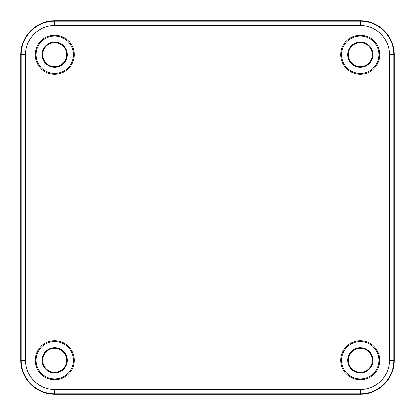 <?xml version="1.0" encoding="UTF-8"?>
<svg xmlns="http://www.w3.org/2000/svg" width="415" height="415" viewBox="0 0 415 415"><rect width="100%" height="100%" fill="white"/><g stroke="black" fill="none" stroke-linecap="round" stroke-linejoin="round"><path stroke-width="0.62" d="M360.298 35.182A19.526 19.526 0 0 0 340.772 54.702A19.526 19.526 0 0 0 360.298 74.228A19.526 19.526 0 0 0 379.818 54.702A19.526 19.526 0 0 0 360.298 35.182M360.298 340.772A19.526 19.526 0 0 0 340.772 360.298A19.526 19.526 0 0 0 360.298 379.818A19.526 19.526 0 0 0 379.818 360.298A19.526 19.526 0 0 0 360.298 340.772M54.702 340.772A19.526 19.526 0 0 0 35.182 360.298A19.526 19.526 0 0 0 54.702 379.818A19.526 19.526 0 0 0 74.228 360.298A19.526 19.526 0 0 0 54.702 340.772M54.702 35.182A19.526 19.526 0 0 0 35.182 54.702A19.526 19.526 0 0 0 54.702 74.228A19.526 19.526 0 0 0 74.228 54.702A19.526 19.526 0 0 0 54.702 35.182M20.75 360.298L20.75 54.702A33.952 33.952 0 0 1 54.702 20.75L360.298 20.75A33.952 33.952 0 0 1 394.25 54.702L394.25 360.298A33.952 33.952 0 0 1 360.298 394.25L54.702 394.25A33.952 33.952 0 0 1 20.75 360.298L21.165 360.298A33.537 33.537 0 0 0 54.702 393.835L360.298 393.835A33.537 33.537 0 0 0 393.835 360.298L393.835 54.702A33.537 33.537 0 0 0 360.298 21.165L54.702 21.165A33.537 33.537 0 0 0 21.165 54.702L25.476 54.702L25.476 360.298A29.226 29.226 0 0 0 54.702 389.524L360.298 389.524A29.226 29.226 0 0 0 389.524 360.298L389.524 54.702A29.226 29.226 0 0 0 360.298 25.476L54.702 25.476A29.226 29.226 0 0 0 25.476 54.702M25.476 360.298L21.165 360.298L21.165 54.702L20.75 54.702M63.588 63.588A12.564 12.564 0 0 0 63.588 45.821A12.564 12.564 0 0 0 45.821 45.821A12.564 12.564 0 0 0 45.821 63.588A12.564 12.564 0 0 0 63.588 63.588M63.137 63.137A11.921 11.921 0 0 0 63.137 46.273A11.921 11.921 0 0 0 46.273 46.273A11.921 11.921 0 0 0 46.273 63.137A11.921 11.921 0 0 0 63.137 63.137M41.5 41.5A18.675 18.675 0 0 0 41.5 67.91A18.675 18.675 0 0 0 67.91 67.91A18.675 18.675 0 0 0 67.91 41.5A18.675 18.675 0 0 0 41.5 41.5M63.588 351.412A12.564 12.564 0 0 0 45.821 351.412A12.564 12.564 0 0 0 45.821 369.179A12.564 12.564 0 0 0 63.588 369.179A12.564 12.564 0 0 0 63.588 351.412M63.137 351.863A11.921 11.921 0 0 0 46.273 351.863A11.921 11.921 0 0 0 46.273 368.728A11.921 11.921 0 0 0 63.137 368.728A11.921 11.921 0 0 0 63.137 351.863M41.5 373.5A18.675 18.675 0 0 0 67.91 373.5A18.675 18.675 0 0 0 67.91 347.09A18.675 18.675 0 0 0 41.5 347.09A18.675 18.675 0 0 0 41.5 373.5M351.412 63.588A12.564 12.564 0 0 0 369.179 63.588A12.564 12.564 0 0 0 369.179 45.821A12.564 12.564 0 0 0 351.412 45.821A12.564 12.564 0 0 0 351.412 63.588M351.863 63.137A11.921 11.921 0 0 0 368.728 63.137A11.921 11.921 0 0 0 368.728 46.273A11.921 11.921 0 0 0 351.863 46.273A11.921 11.921 0 0 0 351.863 63.137M373.5 41.5A18.675 18.675 0 0 0 347.09 41.5A18.675 18.675 0 0 0 347.09 67.91A18.675 18.675 0 0 0 373.5 67.91A18.675 18.675 0 0 0 373.5 41.5M351.412 351.412A12.564 12.564 0 0 0 351.412 369.179A12.564 12.564 0 0 0 369.179 369.179A12.564 12.564 0 0 0 369.179 351.412A12.564 12.564 0 0 0 351.412 351.412M351.863 351.863A11.921 11.921 0 0 0 351.863 368.728A11.921 11.921 0 0 0 368.728 368.728A11.921 11.921 0 0 0 368.728 351.863A11.921 11.921 0 0 0 351.863 351.863M373.5 373.5A18.675 18.675 0 0 0 373.5 347.09A18.675 18.675 0 0 0 347.09 347.09A18.675 18.675 0 0 0 347.09 373.5A18.675 18.675 0 0 0 373.5 373.5M54.702 20.75L54.702 25.476M360.298 20.75L360.298 25.476M394.25 54.702L389.524 54.702M394.25 360.298L389.524 360.298M360.298 394.25L360.298 389.524M54.702 394.25L54.702 389.524"/></g></svg>
